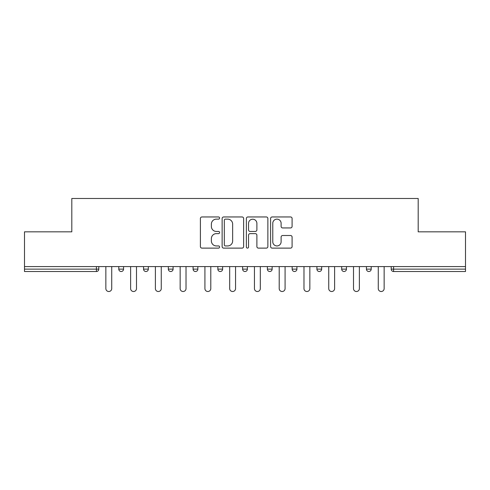<?xml version="1.0" encoding="UTF-8"?>
<svg xmlns="http://www.w3.org/2000/svg" width="490" height="490" viewBox="0 0 490 490"><rect width="100%" height="100%" fill="white"/><g stroke="black" fill="none" stroke-linecap="round" stroke-linejoin="round"><path stroke-width="0.73" d="M219.6 218.05A1.09 1.09 0 0 0 218.509 216.954L201.954 216.954A1.556 1.556 0 0 0 200.398 218.516L200.398 246.562A1.556 1.556 0 0 0 201.954 248.118L218.509 248.118A1.09 1.09 0 0 0 219.6 247.027A1.09 1.09 0 0 0 218.509 245.937L216.366 245.937A4.986 4.986 0 0 1 211.38 240.951L211.38 238.618A4.986 4.986 0 0 1 216.366 233.632L218.509 233.632A1.09 1.09 0 0 0 219.6 232.536A1.09 1.09 0 0 0 218.509 231.445L216.366 231.445A4.986 4.986 0 0 1 211.38 226.46L211.38 224.126A4.986 4.986 0 0 1 216.366 219.14L218.509 219.14A1.09 1.09 0 0 0 219.6 218.05M290.539 227.942A1.556 1.556 0 0 0 292.095 226.386L292.095 218.516A1.556 1.556 0 0 0 290.539 216.954L272.152 216.954A1.556 1.556 0 0 0 270.596 218.516L270.596 246.562A1.556 1.556 0 0 0 272.152 248.118L290.539 248.118A1.556 1.556 0 0 0 292.095 246.562L292.095 237.056A1.556 1.556 0 0 0 290.539 235.5L282.669 235.5A1.556 1.556 0 0 0 281.113 237.056L281.113 241.772A4.171 4.171 0 0 1 276.942 245.937A4.171 4.171 0 0 1 272.777 241.772L272.777 223.305A4.171 4.171 0 0 1 276.942 219.14A4.171 4.171 0 0 1 281.113 223.305L281.113 226.386A1.556 1.556 0 0 0 282.669 227.942L290.539 227.942M24.5 266.591L24.5 231.825L71.809 231.825L71.809 198.487L418.191 198.487L418.191 231.825L465.5 231.825L465.5 266.591L24.5 266.591L24.5 269.132L96.414 269.132L96.414 266.591M243.634 218.516A1.556 1.556 0 0 0 242.078 216.954L223.691 216.954A1.556 1.556 0 0 0 222.135 218.516L222.135 246.562A1.556 1.556 0 0 0 223.691 248.118L242.078 248.118A1.556 1.556 0 0 0 243.634 246.562L243.634 218.516M247.922 216.954L266.309 216.954A1.556 1.556 0 0 1 267.865 218.516L267.865 246.562A1.556 1.556 0 0 1 266.309 248.118L258.438 248.118A1.556 1.556 0 0 1 256.882 246.562L256.882 235.188A1.556 1.556 0 0 0 255.321 233.632L250.102 233.632A1.556 1.556 0 0 0 248.546 235.188L248.546 247.027A1.09 1.09 0 0 1 247.456 248.118A1.09 1.09 0 0 1 246.366 247.027L246.366 218.516A1.556 1.556 0 0 1 247.922 216.954M96.414 271.509A2.383 2.383 0 0 0 98.796 269.132L96.414 269.132L96.414 271.509A2.383 2.383 0 0 0 98.796 269.132L98.796 266.591L98.796 269.132A2.383 2.383 0 0 1 96.414 271.509L24.5 271.509L24.5 269.132M465.5 266.591L465.5 271.509L393.586 271.509A2.383 2.383 0 0 1 391.204 269.132L391.204 266.591L391.204 269.132L465.5 269.132M118.794 266.591L118.794 269.132L118.794 266.591M121.177 271.509A2.383 2.383 0 0 1 118.794 269.132A2.383 2.383 0 0 0 121.177 271.509A2.383 2.383 0 0 0 123.56 269.132L123.56 266.591L123.56 269.132A2.383 2.383 0 0 1 121.177 271.509A2.383 2.383 0 0 1 118.794 269.132L123.56 269.132A2.383 2.383 0 0 1 121.177 271.509M143.558 266.591L143.558 269.132L143.558 266.591M148.323 266.591L148.323 269.132L148.323 266.591M168.327 266.591L168.327 269.132L168.327 266.591M173.086 266.591L173.086 269.132L173.086 266.591M193.091 266.591L193.091 269.132L193.091 266.591M197.85 266.591L197.85 269.132A2.383 2.383 0 0 1 195.473 271.509A2.383 2.383 0 0 1 193.091 269.132A2.383 2.383 0 0 0 195.473 271.509A2.383 2.383 0 0 0 197.85 269.132A2.383 2.383 0 0 1 195.473 271.509A2.383 2.383 0 0 1 193.091 269.132L197.85 269.132M217.854 266.591L217.854 269.132L217.854 266.591M222.619 266.591L222.619 269.132L222.619 266.591M242.617 266.591L242.617 269.132L242.617 266.591M247.383 266.591L247.383 269.132A2.383 2.383 0 0 1 245 271.509A2.383 2.383 0 0 1 242.617 269.132L247.383 269.132A2.383 2.383 0 0 1 245 271.509M267.381 266.591L267.381 269.132L267.381 266.591M272.146 266.591L272.146 269.132A2.383 2.383 0 0 1 269.763 271.509A2.383 2.383 0 0 1 267.381 269.132L272.146 269.132A2.383 2.383 0 0 1 269.763 271.509M296.909 266.591L296.909 269.132L292.15 269.132A2.383 2.383 0 0 0 294.527 271.509A2.383 2.383 0 0 1 292.15 269.132L292.15 266.591M321.673 266.591L321.673 269.132L316.914 269.132A2.383 2.383 0 0 0 319.296 271.509A2.383 2.383 0 0 1 316.914 269.132L316.914 266.591M341.677 266.591L341.677 269.132L341.677 266.591M346.442 266.591L346.442 269.132L346.442 266.591M366.44 266.591L366.44 269.132L366.44 266.591M371.206 266.591L371.206 269.132L371.206 266.591M145.94 271.509A2.383 2.383 0 0 1 143.558 269.132A2.383 2.383 0 0 0 145.94 271.509A2.383 2.383 0 0 0 148.323 269.132A2.383 2.383 0 0 1 145.94 271.509A2.383 2.383 0 0 1 143.558 269.132L148.323 269.132A2.383 2.383 0 0 1 145.94 271.509M170.704 271.509A2.383 2.383 0 0 1 168.327 269.132A2.383 2.383 0 0 0 170.704 271.509A2.383 2.383 0 0 0 173.086 269.132A2.383 2.383 0 0 1 170.704 271.509A2.383 2.383 0 0 1 168.327 269.132L173.086 269.132A2.383 2.383 0 0 1 170.704 271.509M220.237 271.509A2.383 2.383 0 0 1 217.854 269.132A2.383 2.383 0 0 0 220.237 271.509A2.383 2.383 0 0 0 222.619 269.132A2.383 2.383 0 0 1 220.237 271.509A2.383 2.383 0 0 1 217.854 269.132L222.619 269.132A2.383 2.383 0 0 1 220.237 271.509M294.527 271.509A2.383 2.383 0 0 0 296.909 269.132A2.383 2.383 0 0 1 294.527 271.509A2.383 2.383 0 0 1 292.15 269.132M319.296 271.509A2.383 2.383 0 0 0 321.673 269.132A2.383 2.383 0 0 1 319.296 271.509A2.383 2.383 0 0 1 316.914 269.132M344.06 271.509A2.383 2.383 0 0 1 341.677 269.132A2.383 2.383 0 0 0 344.06 271.509A2.383 2.383 0 0 0 346.442 269.132A2.383 2.383 0 0 1 344.06 271.509A2.383 2.383 0 0 1 341.677 269.132L346.442 269.132A2.383 2.383 0 0 1 344.06 271.509M368.823 271.509A2.383 2.383 0 0 1 366.44 269.132L371.206 269.132A2.383 2.383 0 0 1 368.823 271.509A2.383 2.383 0 0 0 371.206 269.132M225.406 219.14A1.09 1.09 0 0 0 224.316 220.231L224.316 244.847A1.09 1.09 0 0 0 225.406 245.937L227.666 245.937A4.986 4.986 0 0 0 232.652 240.951L232.652 224.126A4.986 4.986 0 0 0 227.666 219.14L225.406 219.14M256.882 223.385A4.171 4.171 0 0 0 252.711 219.214A4.171 4.171 0 0 0 248.546 223.385L248.546 229.89A1.556 1.556 0 0 0 250.102 231.445L255.321 231.445A1.556 1.556 0 0 0 256.882 229.89L256.882 223.385M105.858 266.591L105.858 288.573A2.934 2.934 0 0 0 108.792 291.513A2.934 2.934 0 0 0 111.732 288.573L111.732 266.591M130.622 266.591L130.622 288.573A2.934 2.934 0 0 0 133.562 291.513A2.934 2.934 0 0 0 136.496 288.573L136.496 266.591M155.385 266.591L155.385 288.573A2.934 2.934 0 0 0 158.325 291.513A2.934 2.934 0 0 0 161.259 288.573L161.259 266.591M180.155 266.591L180.155 288.573A2.934 2.934 0 0 0 183.089 291.513A2.934 2.934 0 0 0 186.022 288.573L186.022 266.591M204.918 266.591L204.918 288.573A2.934 2.934 0 0 0 207.852 291.513A2.934 2.934 0 0 0 210.792 288.573L210.792 266.591M229.681 266.591L229.681 288.573A2.934 2.934 0 0 0 232.615 291.513A2.934 2.934 0 0 0 235.555 288.573L235.555 266.591M254.445 266.591L254.445 288.573A2.934 2.934 0 0 0 257.385 291.513A2.934 2.934 0 0 0 260.319 288.573L260.319 266.591M279.208 266.591L279.208 288.573A2.934 2.934 0 0 0 282.148 291.513A2.934 2.934 0 0 0 285.082 288.573L285.082 266.591M303.978 266.591L303.978 288.573A2.934 2.934 0 0 0 306.911 291.513A2.934 2.934 0 0 0 309.845 288.573L309.845 266.591M328.741 266.591L328.741 288.573A2.934 2.934 0 0 0 331.675 291.513A2.934 2.934 0 0 0 334.615 288.573L334.615 266.591M353.504 266.591L353.504 288.573A2.934 2.934 0 0 0 356.438 291.513A2.934 2.934 0 0 0 359.378 288.573L359.378 266.591M378.268 266.591L378.268 288.573A2.934 2.934 0 0 0 381.208 291.513A2.934 2.934 0 0 0 384.142 288.573L384.142 266.591M393.586 266.591L393.586 271.509"/></g></svg>
